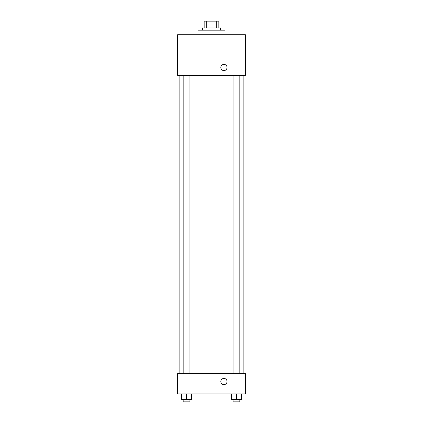 <?xml version="1.0" encoding="UTF-8"?>
<svg xmlns="http://www.w3.org/2000/svg" width="423" height="423" viewBox="0 0 423 423"><rect width="100%" height="100%" fill="white"/><g stroke="black" fill="none" stroke-linecap="round" stroke-linejoin="round"><path stroke-width="0.63" d="M206.747 27.929L206.747 21.15L204.156 21.15L204.156 27.929L204.156 21.15M206.747 21.15L218.844 21.15L218.844 27.929M216.253 27.929L216.253 21.15M202.464 30.186L202.464 27.929L220.536 27.929L220.536 30.186M225.057 34.707L225.057 30.186L197.943 30.186L197.943 34.707M177.612 34.707L245.388 34.707L245.388 46.001L177.612 46.001L177.612 34.707M245.388 46.001L245.388 75.373L177.612 75.373L177.612 46.001M223.926 70.572A3.109 3.109 0 0 1 221.234 65.914A3.109 3.109 0 0 1 226.617 65.914A3.109 3.109 0 0 1 223.926 70.572M177.612 373.609L245.388 373.609L245.388 393.94L177.612 393.94L177.612 373.609M223.926 384.623A3.109 3.109 0 0 1 221.234 379.965A3.109 3.109 0 0 1 226.617 379.965A3.109 3.109 0 0 1 223.926 384.623M231.36 393.94L231.36 399.592L241.528 399.592L241.528 393.94L241.528 399.592M236.441 399.592L236.441 393.94M239.83 399.592L239.83 401.85L233.052 401.85L233.052 399.592M181.472 393.94L181.472 399.592L191.64 399.592L191.64 393.94L191.64 399.592M186.559 399.592L186.559 393.94M189.948 399.592L189.948 401.85L183.17 401.85L183.17 399.592M243.13 373.609L243.13 75.373M179.87 373.609L179.87 75.373M233.052 75.373L233.052 373.609M239.83 75.373L239.83 373.609M189.948 373.609L189.948 75.373M183.17 373.609L183.17 75.373"/></g></svg>
